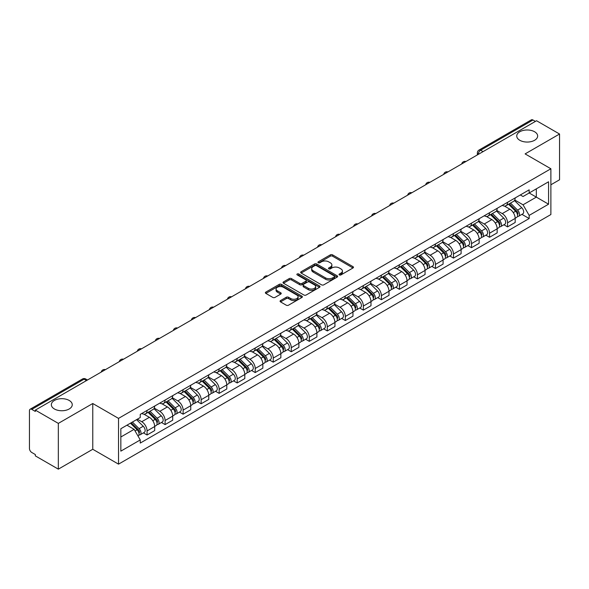 <?xml version="1.0" encoding="UTF-8"?>
<svg xmlns="http://www.w3.org/2000/svg" width="589" height="589" viewBox="0 0 589 589"><rect width="100%" height="100%" fill="white"/><g stroke="black" fill="none" stroke-linecap="round" stroke-linejoin="round"><path stroke-width="0.88" d="M339.36 274.923A1.119 0.648 0 0 0 340.95 274.923L353.002 267.966A1.605 0.928 0 0 0 353.466 267.31A1.605 0.928 0 0 0 353.002 266.655L332.586 254.868A1.605 0.928 0 0 0 330.319 254.868L318.266 261.825A1.119 0.648 0 0 0 317.942 262.282A1.119 0.648 0 0 0 318.266 262.746A1.119 0.648 0 0 0 319.856 262.746L321.417 261.84A5.132 2.96 0 0 1 328.677 261.84L330.377 262.827A5.132 2.96 0 0 1 331.879 264.917A5.132 2.96 0 0 1 330.377 267.016L328.817 267.914A1.119 0.648 0 0 0 328.485 268.37A1.119 0.648 0 0 0 328.817 268.834A1.119 0.648 0 0 0 330.4 268.834L331.96 267.929A5.132 2.96 0 0 1 339.22 267.929L340.921 268.915A5.132 2.96 0 0 1 342.423 271.006A5.132 2.96 0 0 1 340.921 273.105L339.36 274.003A1.119 0.648 0 0 0 339.036 274.467A1.119 0.648 0 0 0 339.36 274.923L339.36 274.003M69.193 400.446A10.455 6.037 0 0 0 57.803 399.136A10.455 6.037 0 0 0 51.346 404.717A10.455 6.037 0 0 0 54.409 408.98A10.455 6.037 0 0 0 65.806 410.29A10.455 6.037 0 0 0 72.256 404.717A10.455 6.037 0 0 0 69.193 400.446M534.591 131.752A10.455 6.037 0 0 0 523.194 130.441A10.455 6.037 0 0 0 516.744 136.022A10.455 6.037 0 0 0 519.807 140.285A10.455 6.037 0 0 0 531.197 141.596A10.455 6.037 0 0 0 537.654 136.022A10.455 6.037 0 0 0 534.591 131.752M280.533 300.574A1.605 0.928 0 0 0 280.062 301.229A1.605 0.928 0 0 0 280.533 301.885L286.254 305.19A1.605 0.928 0 0 0 288.529 305.19L301.907 297.46A1.605 0.928 0 0 0 302.378 296.804A1.605 0.928 0 0 0 301.907 296.149L281.498 284.369A1.605 0.928 0 0 0 279.223 284.369L265.845 292.092A1.605 0.928 0 0 0 265.374 292.748A1.605 0.928 0 0 0 265.845 293.403L272.759 297.393A1.605 0.928 0 0 0 275.034 297.393L280.754 294.088A1.605 0.928 0 0 0 281.225 293.432A1.605 0.928 0 0 0 280.754 292.777L277.323 290.797A4.292 2.474 0 0 1 276.072 289.052A4.292 2.474 0 0 1 278.715 286.762A4.292 2.474 0 0 1 283.397 287.299L296.834 295.052A4.292 2.474 0 0 1 298.093 296.804A4.292 2.474 0 0 1 295.442 299.094A4.292 2.474 0 0 1 290.767 298.557L288.529 297.268A1.605 0.928 0 0 0 286.254 297.268L280.533 300.574L280.533 301.885L286.254 298.601L286.254 297.268M118.529 418.389L92.767 403.509L58.333 423.388L35.34 410.113L536.557 120.745L559.55 134.02L525.116 153.898L550.884 168.771L118.529 418.389L118.529 464.147L550.884 214.536L550.884 168.771M321.528 284.826A1.605 0.928 0 0 0 323.795 284.826L337.18 277.095A1.605 0.928 0 0 0 337.652 276.447A1.605 0.928 0 0 0 337.18 275.792L316.764 264.005A1.605 0.928 0 0 0 314.497 264.005L301.112 271.728A1.605 0.928 0 0 0 300.648 272.383A1.605 0.928 0 0 0 301.112 273.038L321.528 284.826M297.651 275.166A1.119 0.648 0 0 1 298.792 275.321L319.525 287.292L306.162 295.008A1.605 0.928 0 0 1 303.895 295.008L283.478 283.221L289.206 279.937L289.206 278.604L283.478 281.91A1.605 0.928 0 0 0 283.007 282.565A1.605 0.928 0 0 0 283.478 283.221L283.478 281.91M289.206 279.937A1.605 0.928 0 0 1 291.474 279.937L291.474 278.604A1.605 0.928 0 0 0 289.206 278.604M291.474 278.604L299.757 283.383A1.605 0.928 0 0 0 302.024 283.383L305.824 281.189A1.605 0.928 0 0 0 306.287 280.533A1.605 0.928 0 0 0 305.824 279.878L297.202 274.908A1.119 0.648 0 0 1 296.871 274.445A1.119 0.648 0 0 1 297.563 273.848A1.119 0.648 0 0 1 298.792 273.988L319.547 285.974A1.605 0.928 0 0 1 320.011 286.622A1.605 0.928 0 0 1 319.547 287.277L319.547 285.974M58.333 423.388L58.333 469.153L35.34 455.879L35.34 454.546L31.762 452.477A3.269 1.885 -120 0 1 29.45 448.472L29.45 410.717A3.269 1.885 -120 0 1 30.127 409.222L82.467 378.999A3.269 1.885 60 0 1 84.102 379.161L31.762 409.384A3.269 1.885 -120 0 0 30.127 409.222M550.884 184.784L559.55 179.778L559.55 134.02M58.333 469.153L92.767 449.274L118.529 464.147M35.34 410.113L35.34 411.453L31.762 409.384M483.061 151.631L480.639 150.224A3.269 1.885 60 0 0 479.004 150.062L531.344 119.847A3.269 1.885 60 0 1 532.979 120.009L480.639 150.224A3.269 1.885 120 0 0 478.327 154.23L478.327 154.362M535.401 121.408L532.979 120.009M507.556 202.329A7.517 4.337 60 0 1 506.003 205.701L513.623 201.298A7.517 4.337 -120 0 0 515.184 197.926M496.733 210.42L502.24 213.601A7.517 4.337 60 0 1 507.556 222.804L515.184 218.401A7.517 4.337 -120 0 0 509.868 209.198L504.412 206.047M515.184 218.401L515.184 222.473L507.556 226.875L503.897 224.762M506.003 205.701A7.517 4.337 60 0 1 502.299 205.362M507.556 222.804L507.556 226.875M489.533 212.732A7.517 4.337 60 0 1 487.979 216.104L495.599 211.701A7.517 4.337 -120 0 0 497.16 208.329M485.873 235.166L489.533 237.279L497.16 232.876L497.16 228.812A7.517 4.337 -120 0 0 491.844 219.601L486.381 216.45M487.979 216.104A7.517 4.337 60 0 1 484.276 215.765M478.71 220.823L484.217 224.004A7.517 4.337 60 0 1 489.533 233.215L489.533 237.279M471.509 223.135A7.517 4.337 60 0 1 469.948 226.515L477.576 222.112A7.517 4.337 -120 0 0 479.137 218.733M467.85 245.576L471.509 247.689L479.137 243.286L479.137 239.215A7.517 4.337 -120 0 0 473.821 230.012L468.358 226.861M469.948 226.515A7.517 4.337 60 0 1 466.252 226.176M460.686 231.234L466.194 234.415A7.517 4.337 60 0 1 471.509 243.618L471.509 247.689M453.486 233.546A7.517 4.337 60 0 1 451.925 236.918L459.553 232.515A7.517 4.337 -120 0 0 461.106 229.143M449.827 255.979L453.486 258.092L461.106 253.69L461.106 249.618A7.517 4.337 -120 0 0 455.798 240.415L450.335 237.264M451.925 236.918A7.517 4.337 60 0 1 448.229 236.579M442.663 241.637L448.17 244.818A7.517 4.337 60 0 1 453.486 254.021L453.486 258.092M435.462 243.949A7.517 4.337 60 0 1 433.902 247.321L441.529 242.918A7.517 4.337 -120 0 0 443.083 239.546M431.803 266.39L435.462 268.496L443.083 264.093L443.083 260.029A7.517 4.337 -120 0 0 437.767 250.818L432.311 247.667M433.902 247.321A7.517 4.337 60 0 1 430.206 246.982M424.64 252.048L430.147 255.221A7.517 4.337 60 0 1 435.462 264.432L435.462 268.496M417.432 254.36A7.517 4.337 60 0 1 415.878 257.732L423.506 253.329A7.517 4.337 -120 0 0 425.059 249.957M413.78 276.793L417.432 278.906L425.059 274.503L425.059 270.432A7.517 4.337 -120 0 0 419.743 261.229L414.288 258.078M415.878 257.732A7.517 4.337 60 0 1 412.175 257.393M406.616 262.451L412.123 265.632A7.517 4.337 60 0 1 417.432 274.835L417.432 278.906M399.408 264.763A7.517 4.337 60 0 1 397.855 268.135L405.482 263.732A7.517 4.337 -120 0 0 407.036 260.36M395.756 287.204L399.408 289.309L407.036 284.907L407.036 280.843A7.517 4.337 -120 0 0 401.72 271.632L396.264 268.481M397.855 268.135A7.517 4.337 60 0 1 394.151 267.796M388.585 272.854L394.093 276.035A7.517 4.337 60 0 1 399.408 285.245L399.408 289.309M381.385 275.166A7.517 4.337 60 0 1 379.831 278.545L387.459 274.143A7.517 4.337 -120 0 0 389.012 270.763M377.733 297.607L381.385 299.72L389.012 295.317L389.012 291.246A7.517 4.337 -120 0 0 383.697 282.043L378.241 278.892M379.831 278.545A7.517 4.337 60 0 1 376.128 278.207M370.562 283.265L376.069 286.445A7.517 4.337 60 0 1 381.385 295.649L381.385 299.72M363.361 285.577A7.517 4.337 60 0 1 361.808 288.949L369.428 284.546A7.517 4.337 -120 0 0 370.989 281.174M359.702 308.01L363.361 310.123L370.989 305.72L370.989 301.649A7.517 4.337 -120 0 0 365.673 292.446L360.218 289.295M361.808 288.949A7.517 4.337 60 0 1 358.105 288.61M352.539 293.668L358.046 296.849A7.517 4.337 60 0 1 363.361 306.052L363.361 310.123M345.338 295.98A7.517 4.337 60 0 1 343.785 299.359L351.405 294.956A7.517 4.337 -120 0 0 352.966 291.577M341.679 318.421L345.338 320.526L352.966 316.131L352.966 312.06A7.517 4.337 -120 0 0 347.65 302.849L342.187 299.698M343.785 299.359A7.517 4.337 60 0 1 340.081 299.013M334.515 304.079L340.022 307.252A7.517 4.337 60 0 1 345.338 316.462L345.338 320.526M327.315 306.39A7.517 4.337 60 0 1 325.754 309.762L333.381 305.36A7.517 4.337 -120 0 0 334.942 301.988M323.656 328.824L327.315 330.937L334.942 326.534L334.942 322.463A7.517 4.337 -120 0 0 329.626 313.26L324.164 310.108M325.754 309.762A7.517 4.337 60 0 1 322.058 309.424M316.492 314.482L321.999 317.662A7.517 4.337 60 0 1 327.315 326.866L327.315 330.937M309.291 316.794A7.517 4.337 60 0 1 307.73 320.166L315.358 315.763A7.517 4.337 -120 0 0 316.911 312.391M305.632 339.235L309.291 341.34L316.911 336.937L316.911 332.873A7.517 4.337 -120 0 0 311.603 323.663L306.14 320.512M307.73 320.166A7.517 4.337 60 0 1 304.034 319.827M298.468 324.885L303.976 328.066A7.517 4.337 60 0 1 309.291 337.276L309.291 341.34M291.268 327.197A7.517 4.337 60 0 1 289.707 330.576L297.335 326.173A7.517 4.337 -120 0 0 298.888 322.801M287.609 349.638L291.268 351.751L298.888 347.348L298.888 343.277A7.517 4.337 -120 0 0 293.572 334.073L288.117 330.922M289.707 330.576A7.517 4.337 60 0 1 286.011 330.238M280.445 335.296L285.952 338.476A7.517 4.337 60 0 1 291.268 347.679L291.268 351.751M273.237 337.607A7.517 4.337 60 0 1 271.684 340.979L279.311 336.577A7.517 4.337 -120 0 0 280.865 333.205M269.585 360.041L273.237 362.154L280.865 357.751L280.865 353.68A7.517 4.337 -120 0 0 275.549 344.477L270.093 341.325M271.684 340.979A7.517 4.337 60 0 1 267.98 340.641M262.422 345.699L267.929 348.879A7.517 4.337 60 0 1 273.237 358.083L273.237 362.154M255.214 348.011A7.517 4.337 60 0 1 253.66 351.39L261.288 346.987A7.517 4.337 -120 0 0 262.841 343.608M251.562 370.452L255.214 372.565L262.841 368.162L262.841 364.09A7.517 4.337 -120 0 0 257.526 354.887L252.07 351.736M253.66 351.39A7.517 4.337 60 0 1 249.957 351.051M244.391 356.109L249.898 359.29A7.517 4.337 60 0 1 255.214 368.493L255.214 372.565M237.19 358.421A7.517 4.337 60 0 1 235.637 361.793L243.264 357.39A7.517 4.337 -120 0 0 244.818 354.018M233.538 380.855L237.19 382.968L244.818 378.565L244.818 374.494A7.517 4.337 -120 0 0 239.502 365.29L234.047 362.139M235.637 361.793A7.517 4.337 60 0 1 231.933 361.455M226.367 366.513L231.875 369.693A7.517 4.337 60 0 1 237.19 378.896L237.19 382.968M219.167 368.824A7.517 4.337 60 0 1 217.613 372.196L225.234 367.794A7.517 4.337 -120 0 0 226.794 364.422M215.508 391.265L219.167 393.371L226.794 388.968L226.794 384.904A7.517 4.337 -120 0 0 221.479 375.694L216.023 372.542M217.613 372.196A7.517 4.337 60 0 1 213.91 371.858M208.344 376.916L213.851 380.096A7.517 4.337 60 0 1 219.167 389.307L219.167 393.371M201.143 379.235A7.517 4.337 60 0 1 199.59 382.607L207.21 378.204A7.517 4.337 -120 0 0 208.771 374.832M197.484 401.669L201.143 403.782L208.771 399.379L208.771 395.307A7.517 4.337 -120 0 0 203.455 386.104L197.992 382.953M199.59 382.607A7.517 4.337 60 0 1 195.887 382.268M190.321 387.326L195.828 390.507A7.517 4.337 60 0 1 201.143 399.71L201.143 403.782M183.12 389.638A7.517 4.337 60 0 1 181.559 393.01L189.187 388.607A7.517 4.337 -120 0 0 190.748 385.235M179.461 412.072L183.12 414.185L190.748 409.782L190.748 405.718A7.517 4.337 -120 0 0 185.432 396.507L179.969 393.356M181.559 393.01A7.517 4.337 60 0 1 177.863 392.672M172.297 397.73L177.804 400.91A7.517 4.337 60 0 1 183.12 410.121L183.12 414.185M165.097 400.041A7.517 4.337 60 0 1 163.536 403.421L171.163 399.018A7.517 4.337 -120 0 0 172.717 395.639M161.438 422.482L165.097 424.595L172.717 420.193L172.717 416.121A7.517 4.337 -120 0 0 167.409 406.918L161.946 403.767M163.536 403.421A7.517 4.337 60 0 1 159.84 403.082M154.274 408.14L159.781 411.321A7.517 4.337 60 0 1 165.097 420.524L165.097 424.595M147.073 410.452A7.517 4.337 60 0 1 145.512 413.824L153.14 409.421A7.517 4.337 -120 0 0 154.693 406.049M143.414 432.886L147.073 434.999L154.693 430.596L154.693 426.524A7.517 4.337 -120 0 0 149.378 417.321L143.922 414.17M145.512 413.824A7.517 4.337 60 0 1 141.816 413.485M137.362 419.191L141.758 421.724A7.517 4.337 60 0 1 147.073 430.927L147.073 434.999M520.323 194.952L523.039 196.52L548.573 181.78L536.329 188.848L536.329 197.124L523.039 204.795L514.757 200.01M120.841 437.001L134.13 429.329L140.256 439.931L120.841 451.145L120.841 428.726L140.256 417.52L140.256 414.384L529.165 189.849L529.165 192.986L548.573 204.192L529.165 215.397L523.039 204.795M548.573 181.78L548.573 204.192M140.256 439.931L140.256 443.068L529.165 218.534L529.165 215.397M92.767 403.509L92.767 449.274M134.13 429.329L126.966 425.192M521.928 214.359L529.165 218.534M339.809 275.078L340.921 274.437A5.132 2.96 0 0 0 342.423 272.346L342.423 271.006M331.879 264.917L331.879 266.257A5.132 2.96 0 0 1 330.377 268.348L329.266 268.989M352.98 267.98L332.586 256.2A1.605 0.928 0 0 0 330.319 256.2L318.715 262.9M337.158 277.11L316.764 265.337A1.605 0.928 0 0 0 314.497 265.337L301.134 273.053L301.112 271.728M334.346 276.904A1.119 0.648 0 0 0 334.67 276.447A1.119 0.648 0 0 0 334.346 275.983L316.426 265.639A1.119 0.648 0 0 0 314.835 265.639L313.193 266.589A5.132 2.96 0 0 0 311.691 268.687A5.132 2.96 0 0 0 313.193 270.778L325.445 277.853A5.132 2.96 0 0 0 332.697 277.853L334.346 276.904L334.346 278.236A1.119 0.648 0 0 0 334.67 277.78L334.67 276.447M311.691 268.687L311.691 270.02A5.132 2.96 0 0 0 313.193 272.111L313.193 270.778M334.346 278.236L332.697 279.186A5.132 2.96 0 0 1 325.445 279.186L313.193 272.111M291.474 279.937L299.757 284.715A1.605 0.928 0 0 0 302.024 284.715L305.824 282.529A1.605 0.928 0 0 0 306.287 281.873L306.287 280.533M308.341 288.345A4.292 2.474 0 0 0 313.017 288.882A4.292 2.474 0 0 0 315.667 286.593A4.292 2.474 0 0 0 314.408 284.84L309.674 282.109A1.605 0.928 0 0 0 307.406 282.109L303.607 284.303A1.605 0.928 0 0 0 303.136 284.958A1.605 0.928 0 0 0 303.607 285.613L308.341 288.345L308.341 289.678A4.292 2.474 0 0 0 313.017 290.215A4.292 2.474 0 0 0 315.667 287.925L315.667 286.593M303.136 284.958L303.136 286.291A1.605 0.928 0 0 0 303.607 286.946L303.607 285.613M308.341 289.678L303.607 286.946M298.093 296.804L298.093 298.144A4.292 2.474 0 0 1 295.442 300.427A4.292 2.474 0 0 1 290.767 299.889L288.529 298.601A1.605 0.928 0 0 0 286.254 298.601M276.072 289.052L276.072 290.384A4.292 2.474 0 0 0 277.323 292.137L277.323 290.797M280.739 294.102L277.323 292.137M301.885 297.474L281.498 285.702A1.605 0.928 0 0 0 279.223 285.702L265.867 293.418M508.528 204.243L515.625 211.245A4.086 2.356 60 0 1 516.708 217.37L515.184 218.247M509.941 205.635L512.953 207.372M509.316 203.787L517.09 211.458A1.958 1.134 60 0 1 517.606 214.396A1.958 1.134 60 0 1 517.429 214.47M510.494 203.109L517.591 210.111A4.086 2.356 60 0 1 518.666 216.237A4.086 2.356 60 0 1 517.436 216.369M514.462 200.525L521.751 207.711A4.086 2.356 60 0 1 522.826 213.836L518.666 216.237M490.504 214.646L497.602 221.655A4.086 2.356 60 0 1 498.684 227.774L497.16 228.657M491.918 216.045L494.929 217.783M491.292 214.19L499.067 221.862A1.958 1.134 60 0 1 499.582 224.807A1.958 1.134 60 0 1 499.406 224.873M492.47 213.512L499.568 220.522A4.086 2.356 60 0 1 500.643 226.64A4.086 2.356 60 0 1 499.413 226.772M496.439 210.928L503.728 218.114A4.086 2.356 60 0 1 504.802 224.24L500.643 226.64M472.481 225.057L479.579 232.059A4.086 2.356 60 0 1 480.653 238.184L479.129 239.06M473.895 226.448L476.906 228.186M473.269 224.6L481.044 232.272A1.958 1.134 60 0 1 481.559 235.21A1.958 1.134 60 0 1 481.382 235.283M474.439 223.916L481.544 230.925A4.086 2.356 60 0 1 482.619 237.05A4.086 2.356 60 0 1 481.39 237.183M478.415 221.331L485.704 228.525A4.086 2.356 60 0 1 486.779 234.65L482.619 237.05M454.45 235.46L461.555 242.462A4.086 2.356 60 0 1 462.63 248.587L461.106 249.471M455.871 236.859L458.883 238.597M455.238 235.004L463.02 242.675A1.958 1.134 60 0 1 463.536 245.613A1.958 1.134 60 0 1 463.359 245.687M456.416 234.326L463.521 241.328A4.086 2.356 60 0 1 464.596 247.454A4.086 2.356 60 0 1 463.359 247.586M460.392 231.742L467.681 238.928A4.086 2.356 60 0 1 468.756 245.053L464.596 247.454M436.427 245.863L443.532 252.872A4.086 2.356 60 0 1 444.607 258.998L443.083 259.874M437.848 247.262L440.859 249M437.215 245.414L444.989 253.079A1.958 1.134 60 0 1 445.512 256.024A1.958 1.134 60 0 1 445.328 256.09M438.393 244.729L445.498 251.739A4.086 2.356 60 0 1 446.572 257.864A4.086 2.356 60 0 1 445.336 257.989M442.368 242.145L449.657 249.338A4.086 2.356 60 0 1 450.732 255.457L446.572 257.864M418.404 256.274L425.508 263.276A4.086 2.356 60 0 1 426.583 269.401L425.059 270.285M419.824 257.665L422.828 259.41M419.191 255.817L426.966 263.489A1.958 1.134 60 0 1 427.489 266.427A1.958 1.134 60 0 1 427.305 266.5M420.369 255.14L427.467 262.142A4.086 2.356 60 0 1 428.549 268.267A4.086 2.356 60 0 1 427.312 268.4M424.345 252.556L431.627 259.742A4.086 2.356 60 0 1 432.709 265.867L428.549 268.267M400.38 266.677L407.485 273.686A4.086 2.356 60 0 1 408.56 279.804L407.036 280.688M401.794 268.076L404.805 269.814M401.168 266.221L408.943 273.892A1.958 1.134 60 0 1 409.458 276.837A1.958 1.134 60 0 1 409.281 276.904M402.346 265.543L409.443 272.552A4.086 2.356 60 0 1 410.526 278.671A4.086 2.356 60 0 1 409.289 278.803M406.322 262.959L413.603 270.145A4.086 2.356 60 0 1 414.685 276.27L410.526 278.671M382.357 277.088L389.454 284.089A4.086 2.356 60 0 1 390.536 290.215L389.012 291.091M383.77 278.479L386.782 280.217M383.144 276.631L390.919 284.303A1.958 1.134 60 0 1 391.435 287.241A1.958 1.134 60 0 1 391.258 287.314M384.322 275.954L391.42 282.956A4.086 2.356 60 0 1 392.502 289.081A4.086 2.356 60 0 1 391.265 289.214M388.291 273.362L395.58 280.555A4.086 2.356 60 0 1 396.655 286.681L392.502 289.081M364.333 287.491L371.431 294.493A4.086 2.356 60 0 1 372.513 300.618L370.989 301.502M365.747 288.89L368.758 290.627M365.121 287.034L372.896 294.706A1.958 1.134 60 0 1 373.411 297.644A1.958 1.134 60 0 1 373.235 297.717M366.299 286.357L373.397 293.359A4.086 2.356 60 0 1 374.471 299.484A4.086 2.356 60 0 1 373.242 299.617M370.267 283.773L377.556 290.959A4.086 2.356 60 0 1 378.631 297.084L374.471 299.484M346.31 297.894L353.407 304.903A4.086 2.356 60 0 1 354.49 311.029L352.958 311.905M347.724 299.293L350.735 301.031M347.098 297.445L354.873 305.117A1.958 1.134 60 0 1 355.388 308.054A1.958 1.134 60 0 1 355.211 308.121M348.276 296.76L355.373 303.769A4.086 2.356 60 0 1 356.448 309.895A4.086 2.356 60 0 1 355.219 310.02M352.244 294.176L359.533 301.369A4.086 2.356 60 0 1 360.608 307.487L356.448 309.895M328.287 308.305L335.384 315.306A4.086 2.356 60 0 1 336.459 321.432L334.935 322.316M329.7 309.704L332.711 311.441M329.074 307.848L336.849 315.52A1.958 1.134 60 0 1 337.364 318.458A1.958 1.134 60 0 1 337.188 318.531M330.245 307.171L337.35 314.173A4.086 2.356 60 0 1 338.425 320.298A4.086 2.356 60 0 1 337.195 320.431M334.221 304.587L341.51 311.772A4.086 2.356 60 0 1 342.584 317.898L338.425 320.298M310.256 318.708L317.361 325.717A4.086 2.356 60 0 1 318.435 331.843L316.911 332.719M311.677 320.107L314.688 321.844M311.044 318.251L318.826 325.923A1.958 1.134 60 0 1 319.341 328.868A1.958 1.134 60 0 1 319.164 328.934M312.222 317.574L319.326 324.583A4.086 2.356 60 0 1 320.401 330.701A4.086 2.356 60 0 1 319.164 330.834M316.197 314.99L323.486 322.176A4.086 2.356 60 0 1 324.561 328.301L320.401 330.701M292.232 329.118L299.337 336.12A4.086 2.356 60 0 1 300.412 342.246L298.888 343.122M293.653 330.51L296.665 332.248M293.02 328.662L300.795 336.334A1.958 1.134 60 0 1 301.318 339.271A1.958 1.134 60 0 1 301.134 339.345M294.198 327.985L301.303 334.986A4.086 2.356 60 0 1 302.378 341.112A4.086 2.356 60 0 1 301.141 341.245M298.174 325.4L305.463 332.586A4.086 2.356 60 0 1 306.538 338.712L302.378 341.112M274.209 339.522L281.314 346.523A4.086 2.356 60 0 1 282.389 352.649L280.865 353.533M275.63 340.921L278.634 342.658M274.997 339.065L282.772 346.737A1.958 1.134 60 0 1 283.294 349.675A1.958 1.134 60 0 1 283.11 349.748M276.175 338.388L283.272 345.39A4.086 2.356 60 0 1 284.354 351.515A4.086 2.356 60 0 1 283.118 351.648M280.15 335.804L287.432 342.989A4.086 2.356 60 0 1 288.514 349.115L284.354 351.515M256.186 349.925L263.29 356.934A4.086 2.356 60 0 1 264.365 363.06L262.841 363.936M257.599 351.324L260.61 353.061M256.973 349.476L264.748 357.148A1.958 1.134 60 0 1 265.264 360.085A1.958 1.134 60 0 1 265.087 360.159M258.151 348.791L265.249 355.8A4.086 2.356 60 0 1 266.331 361.926A4.086 2.356 60 0 1 265.094 362.058M262.127 346.207L269.409 353.4A4.086 2.356 60 0 1 270.491 359.526L266.331 361.926M238.162 360.335L245.26 367.337A4.086 2.356 60 0 1 246.342 373.463L244.818 374.346M239.576 361.734L242.587 363.472M238.95 359.879L246.725 367.551A1.958 1.134 60 0 1 247.24 370.488A1.958 1.134 60 0 1 247.063 370.562M240.128 359.202L247.225 366.203A4.086 2.356 60 0 1 248.308 372.329A4.086 2.356 60 0 1 247.071 372.462M244.096 356.617L251.385 363.803A4.086 2.356 60 0 1 252.46 369.929L248.308 372.329M220.139 370.739L227.236 377.748A4.086 2.356 60 0 1 228.318 383.873L226.794 384.75M221.552 372.138L224.564 373.875M220.927 370.29L228.701 377.954A1.958 1.134 60 0 1 229.217 380.899A1.958 1.134 60 0 1 229.04 380.965M222.105 369.605L229.202 376.614A4.086 2.356 60 0 1 230.277 382.74A4.086 2.356 60 0 1 229.047 382.865M226.073 367.021L233.362 374.214A4.086 2.356 60 0 1 234.437 380.332L230.277 382.74M202.115 381.149L209.213 388.151A4.086 2.356 60 0 1 210.295 394.277L208.764 395.16M203.529 382.541L206.54 384.278M202.903 380.693L210.678 388.365A1.958 1.134 60 0 1 211.193 391.302A1.958 1.134 60 0 1 211.017 391.376M204.074 380.015L211.179 387.017A4.086 2.356 60 0 1 212.254 393.143A4.086 2.356 60 0 1 211.024 393.275M208.05 377.431L215.338 384.617A4.086 2.356 60 0 1 216.413 390.743L212.254 393.143M184.092 391.552L191.189 398.562A4.086 2.356 60 0 1 192.264 404.68L190.74 405.563M185.506 392.951L188.517 394.689M184.88 391.096L192.655 398.768A1.958 1.134 60 0 1 193.17 401.713A1.958 1.134 60 0 1 192.993 401.779M186.05 390.419L193.155 397.428A4.086 2.356 60 0 1 194.23 403.546A4.086 2.356 60 0 1 193.001 403.679M190.026 387.834L197.315 395.02A4.086 2.356 60 0 1 198.39 401.146L194.23 403.546M166.061 401.963L173.166 408.965A4.086 2.356 60 0 1 174.241 415.09L172.717 415.967M167.482 403.355L170.493 405.092M166.849 401.507L174.631 409.178A1.958 1.134 60 0 1 175.147 412.116A1.958 1.134 60 0 1 174.97 412.19M168.027 400.822L175.132 407.831A4.086 2.356 60 0 1 176.207 413.957A4.086 2.356 60 0 1 174.97 414.089M172.003 398.238L179.292 405.431A4.086 2.356 60 0 1 180.367 411.556L176.207 413.957M148.038 412.366L155.143 419.368A4.086 2.356 60 0 1 156.218 425.494L154.693 426.377M149.459 413.765L152.47 415.503M148.826 411.91L156.6 419.582A1.958 1.134 60 0 1 157.123 422.519A1.958 1.134 60 0 1 156.939 422.593M150.004 411.232L157.108 418.234A4.086 2.356 60 0 1 158.183 424.36A4.086 2.356 60 0 1 156.946 424.492M153.979 408.648L161.261 415.834A4.086 2.356 60 0 1 162.343 421.96L158.183 424.36M130.441 423.189L137.119 429.779A4.086 2.356 60 0 1 138.194 435.904L137.995 436.015M131.435 424.168L134.439 425.906M131.222 422.733L138.577 429.985A1.958 1.134 60 0 1 139.1 432.93A1.958 1.134 60 0 1 138.916 432.996M132.4 422.055L139.078 428.645A4.086 2.356 60 0 1 140.16 434.77A4.086 2.356 60 0 1 138.923 434.896M136.56 419.655L143.237 426.245A4.086 2.356 60 0 1 144.32 432.363L140.16 434.77M478.437 154.296L478.327 154.23A3.269 1.885 0 0 1 477.37 152.897L477.37 154.914M165.097 420.524L172.717 416.121M183.12 410.121L190.748 405.718M201.143 399.71L208.771 395.307M219.167 389.307L226.794 384.904M237.19 378.896L244.818 374.494M255.214 368.493L262.841 364.09M273.237 358.083L280.865 353.68M291.268 347.679L298.888 343.277M309.291 337.276L316.911 332.873M327.315 326.866L334.942 322.463M345.338 316.462L352.966 312.06M363.361 306.052L370.989 301.649M381.385 295.649L389.012 291.246M399.408 285.245L407.036 280.843M417.432 274.835L425.059 270.432M435.462 264.432L443.083 260.029M453.486 254.021L461.106 249.618M471.509 243.618L479.137 239.215M489.533 233.215L497.16 228.812M147.073 430.927L154.693 426.524M141.758 421.724L149.378 417.321M159.781 411.321L167.409 406.918M177.804 400.91L185.432 396.507M195.828 390.507L203.455 386.104M213.851 380.096L221.479 375.694M231.875 369.693L239.502 365.29M249.898 359.29L257.526 354.887M267.929 348.879L275.549 344.477M285.952 338.476L293.572 334.073M303.976 328.066L311.603 323.663M321.999 317.662L329.626 313.26M340.022 307.252L347.65 302.849M358.046 296.849L365.673 292.446M376.069 286.445L383.697 282.043M394.093 276.035L401.72 271.632M412.123 265.632L419.743 261.229M430.147 255.221L437.767 250.818M448.17 244.818L455.798 240.415M466.194 234.415L473.821 230.012M484.217 224.004L491.844 219.601M502.24 213.601L509.868 209.198M465.641 161.688A3.269 1.885 120 0 0 464.198 162.52M447.618 172.091A3.269 1.885 120 0 0 446.175 172.923M429.595 182.494A3.269 1.885 120 0 0 428.151 183.334M411.571 192.905A3.269 1.885 120 0 0 410.128 193.737M393.548 203.308A3.269 1.885 120 0 0 392.105 204.14M375.524 213.719A3.269 1.885 120 0 0 374.081 214.551M357.501 224.122A3.269 1.885 120 0 0 356.058 224.954M339.47 234.525A3.269 1.885 120 0 0 338.027 235.364M321.447 244.936A3.269 1.885 120 0 0 320.004 245.768M303.423 255.339A3.269 1.885 120 0 0 301.98 256.171M285.4 265.749A3.269 1.885 120 0 0 283.957 266.581M267.377 276.153A3.269 1.885 120 0 0 265.933 276.985M249.353 286.556A3.269 1.885 120 0 0 247.91 287.395M231.33 296.966A3.269 1.885 120 0 0 229.887 297.798M213.306 307.37A3.269 1.885 120 0 0 211.863 308.202M195.276 317.78A3.269 1.885 120 0 0 193.833 318.612M177.252 328.183A3.269 1.885 120 0 0 175.809 329.015M159.229 338.594A3.269 1.885 120 0 0 157.786 339.426M141.205 348.997A3.269 1.885 120 0 0 139.762 349.829M123.182 359.4A3.269 1.885 120 0 0 121.739 360.24M105.159 369.811A3.269 1.885 120 0 0 103.716 370.643M86.524 380.568L84.102 379.161A3.269 1.885 120 0 1 85.736 378.999A3.269 3.269 0 0 0 82.467 378.999M340.921 274.437L340.921 273.105M328.817 268.834L328.817 267.914M330.377 268.348L330.377 267.016M318.266 262.746L318.266 261.825M330.319 256.2L330.319 254.868M332.586 256.2L332.586 254.868M353.002 267.966L353.002 266.655M314.497 265.337L314.497 264.005M316.764 265.337L316.764 264.005M337.18 277.095L337.18 275.792M325.445 279.186L325.445 277.853M332.697 279.186L332.697 277.853M299.757 284.715L299.757 283.383M302.024 284.715L302.024 283.383M305.824 282.529L305.824 281.189M298.792 275.321L298.792 273.988M288.529 298.601L288.529 297.268M290.767 299.889L290.767 298.557M280.754 294.088L280.754 292.777M265.845 293.403L265.845 292.092M279.223 285.702L279.223 284.369M281.498 285.702L281.498 284.369M301.907 297.46L301.907 296.149M515.625 211.245L513.284 212.6M518.011 213.498L517.275 213.925M521.751 207.711L517.591 210.111M497.602 221.655L495.253 223.01M499.987 223.908L499.251 224.328M503.728 218.114L499.568 220.522M479.579 232.059L477.23 233.413M481.964 234.312L481.228 234.739M485.704 228.525L481.544 230.925M461.555 242.462L459.206 243.817M463.941 244.715L463.204 245.142M467.681 238.928L463.521 241.328M443.532 252.872L441.183 254.227M445.917 255.125L445.181 255.552M449.657 249.338L445.498 251.739M425.508 263.276L423.16 264.63M427.894 265.529L427.158 265.956M431.627 259.742L427.467 262.142M407.485 273.686L405.136 275.041M409.87 275.939L409.134 276.359M413.603 270.145L409.443 272.552M389.454 284.089L387.113 285.444M391.84 286.342L391.103 286.769M395.58 280.555L391.42 282.956M371.431 294.493L369.089 295.847M373.816 296.746L373.08 297.173M377.556 290.959L373.397 293.359M353.407 304.903L351.059 306.258M355.793 307.156L355.057 307.583M359.533 301.369L355.373 303.769M335.384 315.306L333.035 316.661M337.769 317.559L337.033 317.986M341.51 311.772L337.35 314.173M317.361 325.717L315.012 327.072M319.746 327.97L319.01 328.39M323.486 322.176L319.326 324.583M299.337 336.12L296.989 337.475M301.723 338.373L300.986 338.8M305.463 332.586L301.303 334.986M281.314 346.523L278.965 347.878M283.699 348.784L282.963 349.203M287.432 342.989L283.272 345.39M263.29 356.934L260.942 358.289M265.676 359.187L264.94 359.614M269.409 353.4L265.249 355.8M245.26 367.337L242.918 368.692M247.645 369.59L246.909 370.017M251.385 363.803L247.225 366.203M227.236 377.748L224.895 379.102M229.622 380.001L228.885 380.428M233.362 374.214L229.202 376.614M209.213 388.151L206.864 389.506M211.598 390.404L210.862 390.831M215.338 384.617L211.179 387.017M191.189 398.562L188.841 399.916M193.575 400.814L192.839 401.234M197.315 395.02L193.155 397.428M173.166 408.965L170.817 410.319M175.551 411.218L174.815 411.645M179.292 405.431L175.132 407.831M155.143 419.368L152.794 420.723M157.528 421.621L156.792 422.048M161.261 415.834L157.108 418.234M137.119 429.779L135.072 430.957M139.505 432.031L138.768 432.459M143.237 426.245L139.078 428.645M465.921 161.526A3.269 3.269 0 0 0 461.732 163.948M447.898 171.929A3.269 3.269 0 0 0 443.701 174.351M429.874 182.34A3.269 3.269 0 0 0 425.678 184.755M411.851 192.743A3.269 3.269 0 0 0 407.654 195.165M393.827 203.146A3.269 3.269 0 0 0 389.631 205.568M375.797 213.557A3.269 3.269 0 0 0 371.607 215.979M357.773 223.96A3.269 3.269 0 0 0 353.584 226.382M339.75 234.37A3.269 3.269 0 0 0 335.561 236.785M321.727 244.774A3.269 3.269 0 0 0 317.53 247.196M303.703 255.184A3.269 3.269 0 0 0 299.507 257.599M285.68 265.587A3.269 3.269 0 0 0 281.483 268.01M267.656 275.991A3.269 3.269 0 0 0 263.46 278.413M249.633 286.401A3.269 3.269 0 0 0 245.436 288.824M231.602 296.804A3.269 3.269 0 0 0 227.413 299.227M213.579 307.215A3.269 3.269 0 0 0 209.389 309.63M195.555 317.618A3.269 3.269 0 0 0 191.366 320.041M177.532 328.021A3.269 3.269 0 0 0 173.335 330.444M159.509 338.432A3.269 3.269 0 0 0 155.312 340.854M141.485 348.835A3.269 3.269 0 0 0 137.289 351.258M123.462 359.246A3.269 3.269 0 0 0 119.265 361.661M105.431 369.649A3.269 3.269 0 0 0 101.242 372.071M87.481 380.015L85.736 378.999M479.004 150.062A3.269 3.269 0 0 0 477.37 152.897"/></g></svg>
